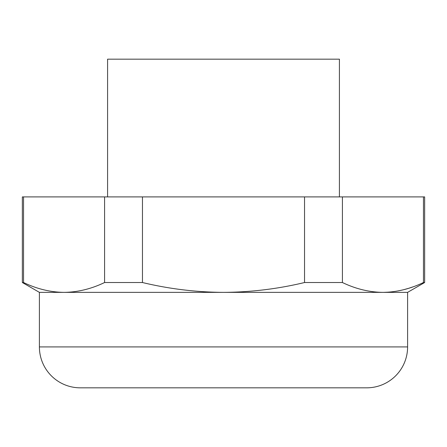 <?xml version="1.0" encoding="UTF-8"?>
<svg xmlns="http://www.w3.org/2000/svg" width="447" height="447" viewBox="0 0 447 447"><rect width="100%" height="100%" fill="white"/><g stroke="black" fill="none" stroke-linecap="round" stroke-linejoin="round"><path stroke-width="0.67" d="M142.459 282.526C169.1 288.924 196.116 292.204 223.5 292.366C250.884 292.204 277.894 288.924 304.541 282.526L342.419 282.526C355.739 288.924 369.244 292.204 382.939 292.366C396.629 292.204 410.139 288.924 423.46 282.526L424.65 282.526L407.603 292.366L407.603 346.917L39.397 346.917L39.397 292.366L22.35 282.526L23.54 282.526C36.866 288.924 50.371 292.204 64.061 292.366C77.756 292.204 91.261 288.924 104.581 282.526L142.459 282.526L142.459 196.909L304.541 196.909L304.541 282.526M142.459 196.909L23.54 196.909L23.54 282.526M104.581 196.909L104.581 282.526M39.397 292.366L407.603 292.366M412.76 286.929L409.117 288.153M408.608 288.315L403.524 289.745M403.473 289.757L398.199 290.919M392.164 291.835L391.606 291.897M389.404 292.109L383.509 292.366M342.419 282.526L342.419 196.909L423.46 196.909L423.46 282.526M23.54 196.909L22.35 196.909L22.35 282.526M342.419 196.909L304.541 196.909M107.582 196.909L107.582 59.172L339.418 59.172L339.418 196.909M424.65 282.526L424.65 196.909L423.46 196.909M407.603 346.917A40.912 40.912 0 0 1 366.691 387.828L80.309 387.828A40.912 40.912 0 0 1 39.397 346.917"/></g></svg>
